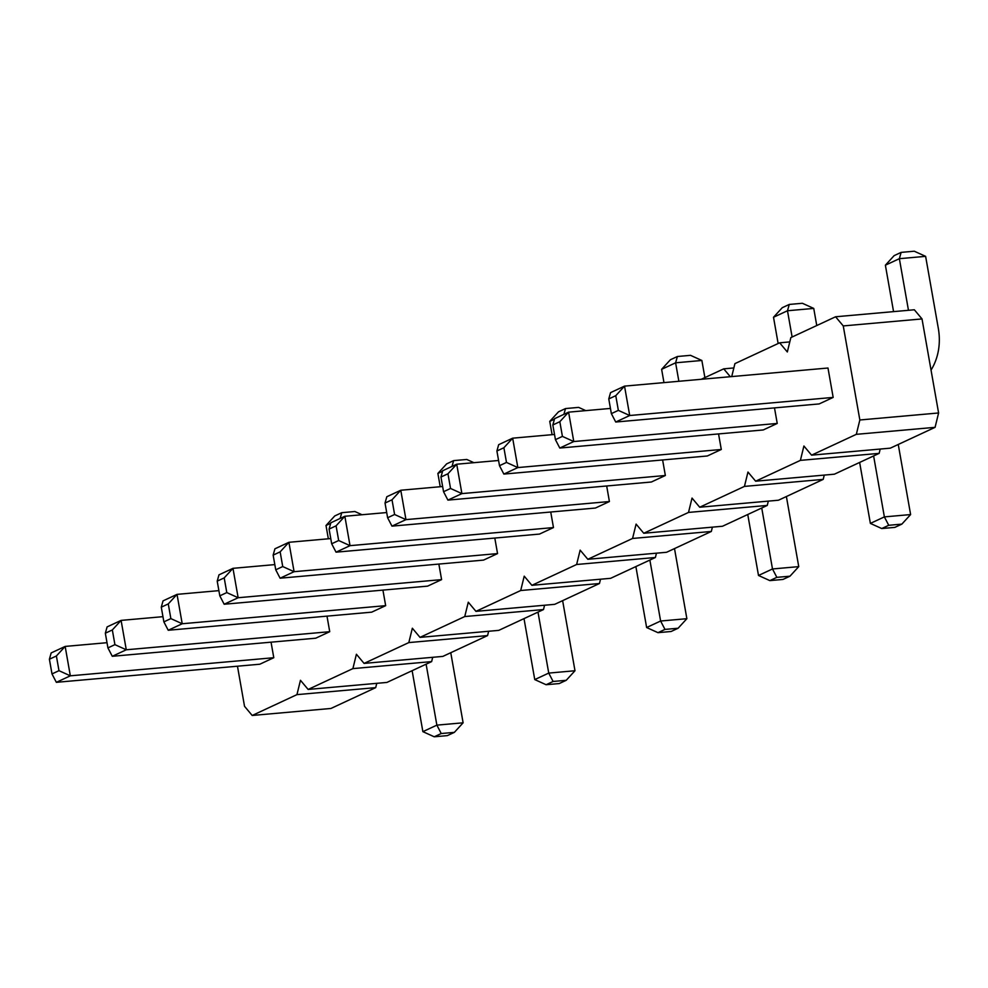 <?xml version="1.0" encoding="UTF-8"?>
<svg xmlns="http://www.w3.org/2000/svg" width="988" height="988" viewBox="0 0 988 988"><rect width="100%" height="100%" fill="white"/><g stroke="black" fill="none" stroke-linecap="round" stroke-linejoin="round"><path stroke-width="1.48" d="M835.589 316.778L914.345 309.775L922.014 318.926L938.6 412.972L935.08 427.335L890.324 448.157L811.568 455.159L856.324 434.337L859.844 419.986L843.258 325.929L835.589 316.778L790.845 337.6L787.325 351.963L779.655 342.811L734.911 363.633L731.725 376.589M789.783 341.91L779.655 342.811M375.699 687.636L296.943 694.638L252.199 715.473L330.955 708.458L375.699 687.636L376.761 683.338M824.264 475.092L823.202 479.39L778.458 500.224L699.702 507.227L744.446 486.405L747.965 472.042L755.635 481.193L834.391 474.191L879.147 453.369L880.197 449.058M712.385 527.147L711.335 531.458L666.579 552.28L587.823 559.282L632.567 538.46L636.099 524.097L643.756 533.261L722.512 526.246L767.268 505.424L768.318 501.126M600.506 579.215L599.457 583.513L554.7 604.335L475.944 611.35L520.701 590.515L524.22 576.165L531.89 585.316L610.646 578.313L655.39 557.491L656.452 553.181M488.64 631.27L487.578 635.58L442.834 656.403L364.078 663.405L408.822 642.583L412.342 628.22L420.011 637.371L498.767 630.369L543.511 609.547L544.573 605.236M296.943 694.638L300.463 680.287L308.133 689.439L386.888 682.436L431.645 661.602L432.695 657.304M308.133 689.439L352.889 668.617L356.409 654.254L364.078 663.405M420.011 637.371L464.755 616.549L468.287 602.198L475.944 611.35M531.89 585.316L576.634 564.494L580.154 550.131L587.823 559.282M643.756 533.261L688.513 512.426L692.032 498.076L699.702 507.227M755.635 481.193L800.391 460.371L803.911 446.008L811.568 455.159M730.317 376.712L723.722 368.845L701.245 379.293M237.466 666.208L244.53 706.309L252.199 715.473M442.636 486.516L400.782 490.246L405.957 519.626L391.977 526.135L595.431 508.042L609.411 501.534L606.681 485.985M550.736 512.019L553.478 527.567L350.024 545.66L344.849 516.267L386.703 512.55M336.044 552.169L331.684 543.783L338.674 540.522L350.024 545.66L336.044 552.169L539.497 534.076L553.478 527.567M438.857 564.074L441.599 579.623L238.145 597.728L232.97 568.335L274.825 564.605M224.165 604.236L219.805 595.838L226.795 592.59L238.145 597.728L224.165 604.236L427.619 586.131L441.599 579.623M330.758 538.584L288.904 542.301L294.091 571.694L280.098 578.202L483.552 560.097L497.544 553.589L494.803 538.052M662.615 459.951L665.356 475.5L461.902 493.605L456.715 464.212L498.57 460.482M447.91 500.113L443.55 491.715L450.54 488.467L461.902 493.605L447.91 500.113L651.364 482.008L665.356 475.5M833.168 397.411L827.981 368.018L624.527 386.123L610.547 392.631L608.769 398.93L611.362 413.626L615.734 422.024L819.188 403.919L833.168 397.411L629.714 415.516L615.734 422.024M559.788 448.046L555.429 439.66L562.419 436.4L573.781 441.537L559.788 448.046L763.242 429.953L777.235 423.444L573.781 441.537L568.594 412.157L610.448 408.427M774.493 407.896L777.235 423.444M554.515 434.461L512.661 438.178L517.836 467.571L503.855 474.079L707.309 455.987L721.289 449.478L718.548 433.93M107.013 642.694L65.159 646.424L70.333 675.817L56.353 682.325L259.807 664.22L273.787 657.712L271.045 642.163M326.991 616.142L329.733 631.69L126.279 649.783L121.092 620.39L162.946 616.673M112.286 656.291L107.927 647.906L114.917 644.645L126.279 649.783L112.286 656.291L315.74 638.199L329.733 631.69M218.891 590.639L177.025 594.368L182.212 623.749L168.232 630.258L371.686 612.165L385.666 605.656L382.924 590.108M431.645 661.602L352.889 668.617M487.578 635.58L408.822 642.583M543.511 609.547L464.755 616.549M599.457 583.513L520.701 590.515M655.39 557.491L576.634 564.494M711.335 531.458L632.567 538.46M767.268 505.424L688.513 512.426M823.202 479.39L744.446 486.405M879.147 453.369L800.391 460.371M733.849 367.944L723.722 368.845M935.08 427.335L856.324 434.337M938.6 412.972L859.844 419.986M922.014 318.926L843.258 325.929M442.587 471.239L437.882 473.437L440.228 486.738M562.629 600.655L574.991 670.741L548.735 673.087L534.755 679.583L524.011 618.624M574.991 670.741L566.235 680.3L553.107 681.473L548.735 673.087L537.991 612.115M554.466 419.184L549.748 421.37L552.094 434.671M704.889 377.601L701.863 360.472L675.607 362.806L678.867 381.282M701.863 360.472L690.513 355.334L677.385 356.507L675.607 362.806L661.627 369.314L663.973 382.615M674.508 548.587L686.87 618.686L660.614 621.02L646.634 627.528L635.877 566.569M686.87 618.686L678.101 628.245L664.973 629.405L660.614 621.02L649.869 560.06M931.042 370.08A60.379 51.907 65 0 0 938.316 328.362L925.62 256.349L899.364 258.683L908.466 310.294M925.62 256.349L914.258 251.211L901.13 252.385L899.364 258.683L885.384 265.192L893.56 311.628M898.253 444.464L910.615 514.563L884.371 516.897L870.379 523.405L859.634 462.446M910.615 514.563L901.859 524.122L888.731 525.295L884.371 516.897L873.614 455.937M786.386 496.532L798.749 566.63L772.493 568.965L758.5 575.473L747.755 514.501M798.749 566.63L789.98 576.189L776.852 577.35L772.493 568.965L761.736 507.993M816.755 325.546L813.742 308.417L787.485 310.751L792.117 337.007M813.742 308.417L802.38 303.279L789.264 304.44L787.485 310.751L773.505 317.259L778.136 343.515M450.763 652.71L463.113 722.808L436.869 725.143L422.876 731.651L412.132 670.691M463.113 722.808L454.356 732.367L441.228 733.528L436.869 725.143L426.112 664.183M330.708 523.307L326.003 525.493L328.349 538.793M392.014 499.805L385.024 503.053L386.802 496.754L400.782 490.246L392.014 499.805L394.607 514.501L405.957 519.626L609.411 501.534M330.856 522.776L344.849 516.267L336.081 525.826L329.09 529.086L330.856 522.776M218.978 574.843L232.97 568.335L224.202 577.894L217.212 581.142L218.978 574.843M280.147 551.86L273.145 555.12L274.923 548.809L288.904 542.301L280.147 551.86L282.729 566.556L294.091 571.694L497.544 553.589M442.735 470.72L456.715 464.212L447.959 473.771L440.957 477.019L442.735 470.72M608.769 398.93L615.771 395.682L624.527 386.123L629.714 415.516L618.352 410.378L611.362 413.626M555.429 439.66L552.835 424.964L554.614 418.653L568.594 412.157L559.826 421.703L562.419 436.4M503.892 447.737L496.902 450.997L498.668 444.686L512.661 438.178L503.892 447.737L506.486 462.433L517.836 467.571L721.289 449.478M56.39 655.983L49.4 659.231L51.166 652.932L65.159 646.424L56.39 655.983L58.984 670.679L70.333 675.817L273.787 657.712M107.927 647.906L105.333 633.209L107.112 626.898L121.092 620.39L112.336 629.949L114.917 644.645M168.269 603.915L161.279 607.175L163.045 600.865L177.025 594.368L168.269 603.915L170.862 618.611L182.212 623.749L385.666 605.656M473.894 462.68L466.756 459.457L453.64 460.618L446.638 463.878L437.882 473.437M452.01 466.398L453.64 460.618M534.755 679.583L546.105 684.721L553.107 681.473M566.235 680.3L559.233 683.56L546.105 684.721M585.773 410.625L578.635 407.389L565.506 408.563L558.516 411.811L549.748 421.37M563.889 414.343L565.506 408.563M677.385 356.507L670.395 359.756L661.627 369.314M646.634 627.528L657.983 632.666L664.973 629.405M678.101 628.245L671.111 631.493L657.983 632.666M901.13 252.385L894.14 255.633L885.384 265.192M870.379 523.405L881.741 528.543L888.731 525.295M901.859 524.122L894.856 527.382L881.741 528.543M758.5 575.473L769.862 580.611L776.852 577.35M789.98 576.189L782.99 579.437L769.862 580.611M789.264 304.44L782.261 307.7L773.505 317.259M422.876 731.651L434.238 736.789L441.228 733.528M454.356 732.367L447.366 735.615L434.238 736.789M362.016 514.748L354.89 511.512L341.762 512.686L334.771 515.934L326.003 525.493M340.131 518.465L341.762 512.686M391.977 526.135L387.617 517.749L394.607 514.501M385.024 503.053L387.617 517.749M331.684 543.783L329.09 529.086M338.674 540.522L336.081 525.826M219.805 595.838L217.212 581.142M226.795 592.59L224.202 577.894M280.098 578.202L275.738 569.804L282.729 566.556M273.145 555.12L275.738 569.804M443.55 491.715L440.957 477.019M450.54 488.467L447.959 473.771M615.771 395.682L618.352 410.378M552.835 424.964L559.826 421.703M496.902 450.997L499.496 465.694L503.855 474.079M506.486 462.433L499.496 465.694M49.4 659.231L51.994 673.927L56.353 682.325M58.984 670.679L51.994 673.927M105.333 633.209L112.336 629.949M168.232 630.258L163.872 621.872L170.862 618.611M161.279 607.175L163.872 621.872"/></g></svg>
